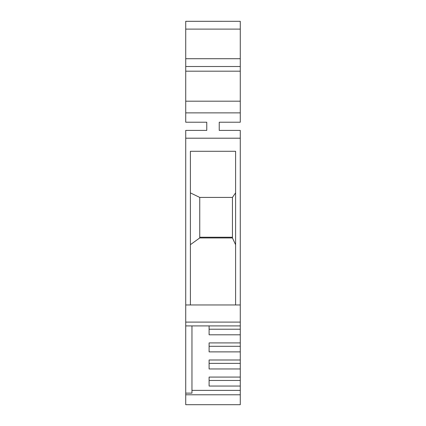 <?xml version="1.0" encoding="UTF-8"?>
<svg xmlns="http://www.w3.org/2000/svg" width="426" height="426" viewBox="0 0 426 426"><rect width="100%" height="100%" fill="white"/><g stroke="black" fill="none" stroke-linecap="round" stroke-linejoin="round"><path stroke-width="0.64" d="M185.725 29.101L240.275 29.101L240.275 21.311L185.725 21.3L185.725 122.225L206.764 122.225L206.764 130.404L185.725 130.404L185.725 138.2L240.275 138.2L240.275 342.909L209.102 342.909L209.102 346.295L240.275 346.295L240.275 359.991L209.102 359.991L209.102 363.373L240.275 363.373L240.275 377.069L209.102 377.069L209.102 380.455L240.275 380.455L240.275 404.7L185.725 404.7L185.725 393.129L191.961 393.129L191.961 325.906M185.725 66.509L240.275 66.509L240.275 122.225L219.236 122.225L219.236 130.404L240.275 130.404L240.275 138.2M240.275 66.509L240.275 58.713L185.725 58.713M240.275 29.101L240.275 58.713M232.479 237.245L199.751 237.245M240.275 334.799L209.102 334.799L209.102 325.906L209.102 329.213L240.275 329.213M190.401 192.893L199.751 197.419L199.751 237.942L232.447 237.942L235.599 244.742M235.599 192.845L232.447 197.419L232.447 237.942M209.102 377.069L209.102 386.047L240.275 386.047M209.102 342.909L209.102 351.881L240.275 351.881M209.102 359.991L209.102 368.964L240.275 368.964M240.275 342.909L240.275 346.295M240.275 359.991L240.275 363.373M240.275 377.069L240.275 380.455M190.401 244.668L199.751 237.942M185.725 112.874L240.275 112.874M232.447 197.419L199.751 197.419M240.275 325.906L185.725 325.906L185.725 322.099L240.275 322.099M191.961 390.376L240.275 390.376M190.401 151.278L190.401 304.957L235.599 304.957L235.599 151.278L190.401 151.278M185.725 394.78L240.275 394.78M235.599 304.957L240.275 304.957M185.725 138.2L185.725 304.957L190.401 304.957M185.725 304.957L185.725 322.099M185.725 325.906L185.725 393.129M185.725 71.185L240.275 71.185M240.275 101.186L185.725 101.186M240.275 21.311L185.725 21.311"/></g></svg>
